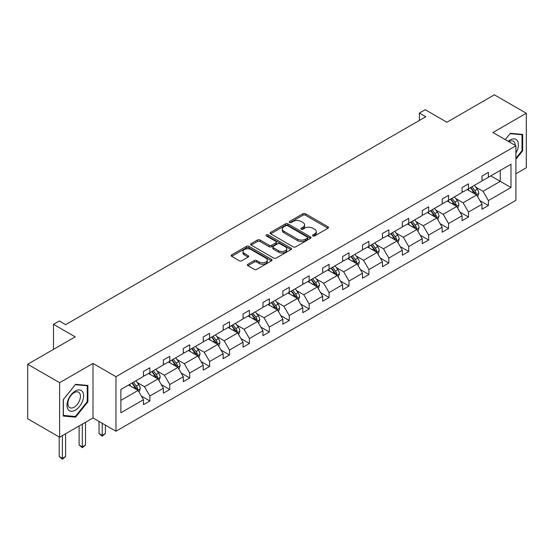 <?xml version="1.0" encoding="UTF-8"?>
<svg xmlns="http://www.w3.org/2000/svg" width="554" height="554" viewBox="0 0 554 554"><rect width="100%" height="100%" fill="white"/><g stroke="black" fill="none" stroke-linecap="round" stroke-linejoin="round"><path stroke-width="0.83" d="M312.906 235.907A1.24 0.713 0 0 0 314.658 235.907L327.975 228.22A1.773 1.025 0 0 0 328.494 227.493A1.773 1.025 0 0 0 327.975 226.773L305.42 213.747A1.773 1.025 0 0 0 302.913 213.747L289.603 221.434A1.24 0.713 0 0 0 289.236 221.939A1.24 0.713 0 0 0 289.603 222.452A1.24 0.713 0 0 0 291.356 222.452L293.08 221.455A5.672 3.276 0 0 1 301.099 221.455L302.976 222.542A5.672 3.276 0 0 1 304.638 224.855A5.672 3.276 0 0 1 302.976 227.168L301.251 228.165A1.24 0.713 0 0 0 300.891 228.67A1.24 0.713 0 0 0 301.251 229.176A1.24 0.713 0 0 0 303.01 229.176L304.728 228.179A5.672 3.276 0 0 1 312.747 228.179L314.63 229.266A5.672 3.276 0 0 1 316.292 231.579A5.672 3.276 0 0 1 314.63 233.899L312.906 234.889A1.24 0.713 0 0 0 312.539 235.395A1.24 0.713 0 0 0 312.906 235.907L312.906 234.889M515.899 173.79L526.3 167.786L526.3 113.251L494.39 94.824L446.905 122.24L425.202 109.713L419.392 113.064L419.392 120.433M59.61 437.224L92.996 417.951L92.996 363.417L59.61 382.689L59.61 437.224L27.7 418.803L27.7 364.262L75.185 336.846L53.489 324.319L53.489 349.38M59.61 382.689L27.7 364.262M247.908 264.244A1.773 1.025 0 0 0 247.389 264.964A1.773 1.025 0 0 0 247.908 265.691L254.238 269.341A1.773 1.025 0 0 0 256.744 269.341L271.529 260.809A1.773 1.025 0 0 0 272.049 260.082A1.773 1.025 0 0 0 271.529 259.362L248.975 246.336A1.773 1.025 0 0 0 246.468 246.336L231.683 254.875A1.773 1.025 0 0 0 231.163 255.602A1.773 1.025 0 0 0 231.683 256.322L239.328 260.733A1.773 1.025 0 0 0 241.828 260.733L248.157 257.084A1.773 1.025 0 0 0 248.677 256.357A1.773 1.025 0 0 0 248.157 255.636L244.369 253.448A4.737 2.735 0 0 1 242.977 251.509A4.737 2.735 0 0 1 245.907 248.981A4.737 2.735 0 0 1 251.073 249.577L265.92 258.15A4.737 2.735 0 0 1 267.305 260.082A4.737 2.735 0 0 1 264.383 262.61A4.737 2.735 0 0 1 259.217 262.021L256.744 260.588A1.773 1.025 0 0 0 254.238 260.588L247.908 264.244L247.908 265.691M53.489 324.319L59.292 320.967L65.677 324.651L425.777 116.749L419.392 113.064M92.996 363.417L115.973 376.685L515.899 145.785L515.899 200.326L115.973 431.22L115.973 376.685M526.3 113.251L492.921 132.524L515.899 145.785M293.204 246.849A1.773 1.025 0 0 0 295.711 246.849L310.496 238.31A1.773 1.025 0 0 0 311.016 237.583A1.773 1.025 0 0 0 310.496 236.863L287.942 223.844A1.773 1.025 0 0 0 285.435 223.844L270.65 232.375A1.773 1.025 0 0 0 270.13 233.102A1.773 1.025 0 0 0 270.65 233.823L293.204 246.849M266.82 236.17A1.24 0.713 0 0 1 268.081 236.35L268.081 234.875L291.009 248.109A1.773 1.025 0 0 1 291.529 248.836A1.773 1.025 0 0 1 291.009 249.556L276.224 258.095A1.773 1.025 0 0 1 273.718 258.095L251.163 245.076L251.163 243.628A1.773 1.025 0 0 0 250.643 244.349A1.773 1.025 0 0 0 251.163 245.076M251.163 243.628L257.492 239.972A1.773 1.025 0 0 1 259.999 239.972L269.147 245.256A1.773 1.025 0 0 0 271.654 245.256L275.85 242.832A1.773 1.025 0 0 0 276.37 242.105A1.773 1.025 0 0 0 275.85 241.385L266.329 235.886A1.24 0.713 0 0 1 265.962 235.381A1.24 0.713 0 0 1 266.73 234.716A1.24 0.713 0 0 1 268.081 234.875M120.883 389.469L143.479 376.422L143.479 371.485L149.864 367.801L149.864 372.738L163.388 364.927L163.388 359.989L169.773 356.305L169.773 361.243L183.305 353.431L183.305 348.494L189.69 344.81L189.69 349.747L203.221 341.936L203.221 336.998L209.599 333.314L209.599 338.252L223.13 330.44L223.13 325.503L229.515 321.812L229.515 326.749L243.047 318.938L243.047 314L249.425 310.316L249.425 315.254L262.956 307.442L262.956 302.505L269.341 298.821L269.341 303.758L282.872 295.947L282.872 291.009L289.257 287.325L289.257 292.263L302.789 284.451L302.789 279.514L309.167 275.83L309.167 280.767L322.698 272.956L322.698 268.018L329.083 264.327L329.083 269.272L342.614 261.453L342.614 256.516L348.992 252.832L348.992 257.769L362.524 249.958L362.524 245.02L368.909 241.336L368.909 246.274L382.44 238.462L382.44 233.525L388.818 229.841L388.818 234.778L402.349 226.967L402.349 222.029L408.734 218.345L408.734 223.283L422.266 215.471L422.266 210.534L428.651 206.843L428.651 211.787L442.182 203.969L442.182 199.031L448.56 195.347L448.56 200.285L462.091 192.473L462.091 187.536L468.476 183.852L468.476 188.789L482.008 180.978L482.008 176.04L488.386 172.356L488.386 177.294L510.982 164.247L510.982 187.536L488.386 200.583L488.386 205.52L482.008 209.204L482.008 204.267L468.476 212.078L468.476 217.016L462.091 220.7L462.091 215.762L448.56 223.574L448.56 228.511L442.182 232.195L442.182 227.258L428.651 235.076L428.651 240.014L422.266 243.698L422.266 238.76L408.734 246.572L408.734 251.509L402.349 255.193L402.349 250.256L388.818 258.067L388.818 263.005L382.44 266.689L382.44 261.751L368.909 269.563L368.909 274.5L362.524 278.184L362.524 273.247L348.992 281.058L348.992 285.996L342.614 289.68L342.614 284.742L329.083 292.56L329.083 297.498L322.698 301.182L322.698 296.245L309.167 304.056L309.167 308.993L302.789 312.678L302.789 307.74L289.257 315.551L289.257 320.489L282.872 324.173L282.872 319.236L269.341 327.047L269.341 331.984L262.956 335.669L262.956 330.731L249.425 338.542L249.425 343.48L243.047 347.164L243.047 342.227L229.515 350.045L229.515 354.982L223.13 358.667L223.13 353.729L209.599 361.54L209.599 366.478L203.221 370.162L203.221 365.224L189.69 373.036L189.69 377.973L183.305 381.658L183.305 376.72L169.773 384.531L169.773 389.469L163.388 393.153L163.388 388.216L149.864 396.027L149.864 400.964L143.479 404.649L143.479 399.711L120.883 412.758L120.883 389.469M148.583 373.479L158.028 378.929L144.497 386.74L137.108 382.475M144.497 386.74L149.864 396.027M158.028 378.929L163.388 388.216M143.479 375.245L144.497 375.834L149.864 372.738M168.499 361.984L177.945 367.434L164.413 375.245L157.024 370.979M164.413 375.245L169.773 384.531M177.945 367.434L183.305 376.72M163.388 363.749L164.413 364.338L169.773 361.243M188.408 350.481L197.854 355.938L184.33 363.749L176.941 359.484M184.33 363.749L189.69 373.036M197.854 355.938L203.221 365.224M183.305 352.254L184.33 352.843L189.69 349.747M208.325 338.986L217.77 344.443L204.239 352.254L196.85 347.988M204.239 352.254L209.599 361.54M217.77 344.443L223.13 353.729M203.221 340.758L204.239 341.347L209.599 338.252M228.234 327.49L237.687 332.94L224.155 340.758L216.766 336.493M224.155 340.758L229.515 350.045M237.687 332.94L243.047 342.227M223.13 329.256L224.155 329.845L229.515 326.749M248.15 315.995L257.596 321.445L244.065 329.256L236.676 324.99M244.065 329.256L249.425 338.542M257.596 321.445L262.956 330.731M243.047 317.761L244.065 318.349L249.425 315.254M268.067 304.499L277.512 309.949L263.981 317.761L256.592 313.495M263.981 317.761L269.341 327.047M277.512 309.949L282.872 319.236M262.956 306.265L263.981 306.854L269.341 303.758M287.976 292.997L297.422 298.454L283.89 306.265L276.501 301.999M283.89 306.265L289.257 315.551M297.422 298.454L302.789 307.74M282.872 294.77L283.89 295.358L289.257 292.263M307.892 281.501L317.338 286.958L303.807 294.77L296.418 290.504M303.807 294.77L309.167 304.056M317.338 286.958L322.698 296.245M302.789 283.274L303.807 283.863L309.167 280.767M327.802 270.006L337.248 275.456L323.723 283.274L316.334 279.008M323.723 283.274L329.083 292.56M337.248 275.456L342.614 284.742M322.698 271.772L323.723 272.36L329.083 269.272M347.718 258.51L357.164 263.96L343.632 271.772L336.243 267.506M343.632 271.772L348.992 281.058M357.164 263.96L362.524 273.247M342.614 260.276L343.632 260.865L348.992 257.769M367.634 247.015L377.08 252.465L363.549 260.276L356.16 256.01M363.549 260.276L368.909 269.563M377.08 252.465L382.44 261.751M362.524 248.781L363.549 249.369L368.909 246.274M387.544 235.512L396.989 240.969L383.458 248.781L376.069 244.515M383.458 248.781L388.818 258.067M396.989 240.969L402.349 250.256M382.44 237.285L383.458 237.874L388.818 234.778M407.46 224.017L416.906 229.474L403.374 237.285L395.985 233.019M403.374 237.285L408.734 246.572M416.906 229.474L422.266 238.76M402.349 225.79L403.374 226.378L408.734 223.283M427.369 212.521L436.815 217.971L423.284 225.79L415.902 221.524M423.284 225.79L428.651 235.076M436.815 217.971L442.182 227.258M422.266 214.287L423.284 214.876L428.651 211.787M447.286 201.026L456.731 206.476L443.2 214.287L435.811 210.021M443.2 214.287L448.56 223.574M456.731 206.476L462.091 215.762M442.182 202.792L443.2 203.38L448.56 200.285M467.195 189.53L476.641 194.98L463.116 202.792L455.727 198.526M463.116 202.792L468.476 212.078M476.641 194.98L482.008 204.267M462.091 191.296L463.116 191.885L468.476 188.789M490.816 175.895L500.262 181.345L483.026 191.296L475.637 187.03M483.026 191.296L488.386 200.583M510.982 187.536L500.262 181.345L500.262 170.438L510.982 164.247M92.996 417.951L115.973 431.22M482.008 179.801L483.026 180.389L488.386 177.294M120.883 400.376L138.119 390.425L128.673 384.975M138.119 390.425L143.479 399.711M479.902 200.617L488.386 205.52M459.986 212.113L468.476 217.016M440.07 223.615L448.56 228.511M420.161 235.111L428.651 240.014M400.244 246.606L408.734 251.509M380.335 258.102L388.818 263.005M360.419 269.597L368.909 274.5M340.509 281.1L348.992 285.996M320.593 292.595L329.083 297.498M300.677 304.091L309.167 308.993M280.767 315.586L289.257 320.489M260.851 327.082L269.341 331.984M240.942 338.584L249.425 343.48M221.025 350.08L229.515 354.982M201.109 361.575L209.599 366.478M181.2 373.071L189.69 377.973M161.283 384.566L169.773 389.469M141.374 396.068L149.864 400.964M515.899 159.247L522.664 150.833L522.664 134.407L510.345 133.306L505.248 139.643M87.885 401.844L87.885 385.425L75.566 384.324L63.253 399.642L63.253 416.068L75.566 417.169L87.885 401.844L87.248 401.477M313.398 236.08L314.63 235.374A5.672 3.276 0 0 0 316.292 233.054L316.292 231.579M304.638 224.855L304.638 226.33A5.672 3.276 0 0 1 302.976 228.643L301.75 229.349M327.947 228.234L305.42 215.222A1.773 1.025 0 0 0 302.913 215.222L290.095 222.625M310.496 236.863L310.496 238.31L287.942 225.319A1.773 1.025 0 0 0 285.435 225.319L270.671 233.836L270.65 232.375M307.359 238.095A1.24 0.713 0 0 0 307.726 237.583A1.24 0.713 0 0 0 307.359 237.077L287.568 225.651A1.24 0.713 0 0 0 285.809 225.651L283.994 226.697A5.672 3.276 0 0 0 282.332 229.017A5.672 3.276 0 0 0 283.994 231.33L297.526 239.141A5.672 3.276 0 0 0 305.545 239.141L307.359 238.095L307.359 239.563A1.24 0.713 0 0 0 307.726 239.058L307.726 237.583M282.332 229.017L282.332 230.485A5.672 3.276 0 0 0 283.994 232.805L283.994 231.33M307.359 239.563L305.545 240.616A5.672 3.276 0 0 1 297.526 240.616L283.994 232.805M251.191 245.09L257.492 241.447L257.492 239.972M276.37 242.105L276.37 243.58A1.773 1.025 0 0 1 275.85 244.307L271.654 246.731A1.773 1.025 0 0 1 269.147 246.731L259.999 241.447A1.773 1.025 0 0 0 257.492 241.447M268.081 236.35L290.988 249.57M278.634 250.733A4.737 2.735 0 0 0 283.8 251.329A4.737 2.735 0 0 0 286.73 248.801A4.737 2.735 0 0 0 285.338 246.862L280.109 243.843A1.773 1.025 0 0 0 277.602 243.843L273.406 246.267A1.773 1.025 0 0 0 272.887 246.987A1.773 1.025 0 0 0 273.406 247.714L278.634 250.733L278.634 252.208A4.737 2.735 0 0 0 283.8 252.804A4.737 2.735 0 0 0 286.73 250.269L286.73 248.801M272.887 246.987L272.887 248.462A1.773 1.025 0 0 0 273.406 249.189L273.406 247.714M278.634 252.208L273.406 249.189M267.305 260.082L267.305 261.557A4.737 2.735 0 0 1 264.383 264.085A4.737 2.735 0 0 1 259.217 263.489L256.744 262.063A1.773 1.025 0 0 0 254.238 262.063L247.929 265.705M242.977 251.509L242.977 252.984A4.737 2.735 0 0 0 244.369 254.923L244.369 253.448M248.137 257.098L244.369 254.923M271.502 260.823L248.975 247.811A1.773 1.025 0 0 0 246.468 247.811L231.704 256.336M522.02 150.459L522.664 150.833M74.264 416.421L75.566 417.169M477.617 196.663L478.788 193.27A4.785 2.763 -120 0 0 477.264 189.198L474.397 185.368M469.259 190.714L468.012 189.059M475.941 194.572L476.205 193.478A4.785 2.763 -120 0 0 474.833 190.597L471.973 186.774M470.768 187.467L473.926 191.677A2.438 1.406 60 0 1 474.369 192.411L476.205 193.478M470.436 187.654L473.303 191.483A4.785 2.763 60 0 1 474.494 193.741M457.701 208.159L458.878 204.765A4.785 2.763 -120 0 0 457.348 200.693L454.481 196.871M449.342 202.21L448.103 200.555M456.025 206.067L456.295 204.973A4.785 2.763 -120 0 0 454.924 202.092L452.057 198.27M450.859 198.962L454.01 203.173A2.438 1.406 60 0 1 454.453 203.914L456.295 204.973M450.527 199.156L453.394 202.979A4.785 2.763 60 0 1 454.585 205.236M437.785 219.654L438.962 216.268A4.785 2.763 -120 0 0 437.431 212.189L434.571 208.366M429.426 213.712L428.187 212.05M436.109 217.57L436.379 216.469A4.785 2.763 -120 0 0 435.008 213.595L432.141 209.765M430.943 210.458L434.101 214.668A2.438 1.406 60 0 1 434.544 215.409L436.379 216.469M430.61 210.652L433.477 214.474A4.785 2.763 60 0 1 434.668 216.732M515.899 153.07A11.731 6.773 120 0 0 517.277 150.224A11.731 6.773 120 0 0 516.75 140.023A11.731 6.773 120 0 0 508.198 141.346M515.206 145.39A8.885 5.131 120 0 0 513.364 141.215A8.885 5.131 120 0 0 508.835 141.713M505.276 139.656L510.089 133.666L522.02 134.733L522.02 150.646L515.899 158.271M521.231 134.276L522.02 134.733M82.498 401.241A11.731 6.773 120 0 0 79.464 389.905A11.731 6.773 120 0 0 68.128 399.953A11.731 6.773 120 0 0 71.161 411.29A11.731 6.773 120 0 0 82.498 401.241M79.589 400.41A8.885 5.131 120 0 0 78.592 392.232A8.885 5.131 120 0 0 68.71 399.441A8.885 5.131 120 0 0 69.707 407.619A8.885 5.131 120 0 0 79.589 400.41M63.378 415.445L63.378 399.531L75.316 384.684L87.248 385.75L87.248 401.664L75.316 416.511L63.253 415.375M86.459 385.293L87.248 385.75M417.875 231.15L419.046 227.763A4.785 2.763 -120 0 0 417.522 223.691L414.655 219.862M409.517 225.208L408.27 223.546M416.199 229.065L416.463 227.964A4.785 2.763 -120 0 0 415.098 225.09L412.231 221.261M411.033 221.953L414.184 226.164A2.438 1.406 60 0 1 414.627 226.905L416.463 227.964M410.701 222.147L413.561 225.97A4.785 2.763 60 0 1 414.759 228.234M397.959 242.652L399.136 239.259A4.785 2.763 -120 0 0 397.606 235.187L394.739 231.357M389.601 236.703L388.361 235.041M396.283 240.561L396.553 239.46A4.785 2.763 -120 0 0 395.182 236.586L392.315 232.756M391.117 233.449L394.275 237.659A2.438 1.406 60 0 1 394.718 238.4L396.553 239.46M390.785 233.643L393.652 237.472A4.785 2.763 60 0 1 394.843 239.73M378.05 254.148L379.22 250.754A4.785 2.763 -120 0 0 377.696 246.682L374.829 242.853M369.691 248.199L368.445 246.544M376.374 252.056L376.637 250.962A4.785 2.763 -120 0 0 375.273 248.081L372.406 244.259M371.208 244.951L374.359 249.162A2.438 1.406 60 0 1 374.802 249.896L376.637 250.962M370.868 245.138L373.735 248.968A4.785 2.763 60 0 1 374.926 251.225M358.133 265.643L359.311 262.25A4.785 2.763 -120 0 0 357.78 258.178L354.913 254.355M349.775 259.694L348.535 258.039M356.457 263.552L356.728 262.457A4.785 2.763 -120 0 0 355.356 259.577L352.489 255.754M351.291 256.447L354.449 260.657A2.438 1.406 60 0 1 354.885 261.398L356.728 262.457M350.959 256.641L353.826 260.463A4.785 2.763 60 0 1 355.017 262.721M338.224 277.139L339.394 273.752A4.785 2.763 -120 0 0 337.871 269.673L335.004 265.851M329.865 271.197L328.619 269.535M336.541 275.054L336.811 273.953A4.785 2.763 -120 0 0 335.44 271.079L332.58 267.25M331.375 267.942L334.533 272.152A2.438 1.406 60 0 1 334.976 272.893L336.811 273.953M331.043 268.136L333.91 271.959A4.785 2.763 60 0 1 335.101 274.216M318.308 288.634L319.478 285.248A4.785 2.763 -120 0 0 317.954 281.176L315.087 277.346M309.949 282.692L308.71 281.03M316.632 286.55L316.902 285.448A4.785 2.763 -120 0 0 315.531 282.575L312.664 278.745M311.466 279.438L314.617 283.648A2.438 1.406 60 0 1 315.06 284.389L316.902 285.448M311.133 279.632L314 283.454A4.785 2.763 60 0 1 315.191 285.719M298.391 300.136L299.569 296.743A4.785 2.763 -120 0 0 298.038 292.671L295.178 288.842M290.033 294.188L288.793 292.526M296.715 298.045L296.986 296.944A4.785 2.763 -120 0 0 295.614 294.07L292.747 290.241M291.549 290.933L294.707 295.144A2.438 1.406 60 0 1 295.15 295.884L296.986 296.944M291.217 291.127L294.084 294.957A4.785 2.763 60 0 1 295.275 297.214M278.482 311.632L279.652 308.239A4.785 2.763 -120 0 0 278.129 304.167L275.262 300.337M270.123 305.683L268.877 304.028M276.806 309.541L277.069 308.446A4.785 2.763 -120 0 0 275.705 305.566L272.838 301.743M271.64 302.436L274.791 306.646A2.438 1.406 60 0 1 275.234 307.38L277.069 308.446M271.308 302.623L274.168 306.452A4.785 2.763 60 0 1 275.366 308.71M258.566 323.127L259.743 319.734A4.785 2.763 -120 0 0 258.212 315.662L255.346 311.84M250.207 317.179L248.968 315.524M256.89 321.036L257.16 319.942A4.785 2.763 -120 0 0 255.789 317.061L252.922 313.239M251.724 313.931L254.882 318.141A2.438 1.406 60 0 1 255.325 318.882L257.16 319.942M251.391 314.125L254.258 317.948A4.785 2.763 60 0 1 255.449 320.205M238.656 334.623L239.827 331.237A4.785 2.763 -120 0 0 238.303 327.158L235.436 323.335M230.298 328.681L229.051 327.019M236.98 332.538L237.244 331.437A4.785 2.763 -120 0 0 235.872 328.564L233.012 324.734M231.814 325.427L234.965 329.637A2.438 1.406 60 0 1 235.408 330.378L237.244 331.437M231.475 325.62L234.342 329.443A4.785 2.763 60 0 1 235.533 331.701M218.74 346.118L219.917 342.732A4.785 2.763 -120 0 0 218.387 338.653L215.52 334.831M210.382 340.177L209.142 338.515M217.064 344.034L217.334 342.933A4.785 2.763 -120 0 0 215.963 340.059L213.096 336.23M211.898 336.922L215.049 341.132A2.438 1.406 60 0 1 215.492 341.873L217.334 342.933M211.566 337.116L214.433 340.939A4.785 2.763 60 0 1 215.624 343.203M198.831 357.621L200.001 354.228A4.785 2.763 -120 0 0 198.477 350.156L195.61 346.326M190.472 351.672L189.226 350.01M197.148 355.529L197.418 354.428A4.785 2.763 -120 0 0 196.047 351.555L193.18 347.725M191.982 348.418L195.14 352.628A2.438 1.406 60 0 1 195.583 353.369L197.418 354.428M191.649 348.611L194.516 352.441A4.785 2.763 60 0 1 195.707 354.699M178.914 369.116L180.085 365.723A4.785 2.763 -120 0 0 178.561 361.651L175.694 357.822M170.556 363.168L169.309 361.513M177.238 367.025L177.509 365.931A4.785 2.763 -120 0 0 176.137 363.05L173.27 359.227M172.072 359.92L175.223 364.13A2.438 1.406 60 0 1 175.666 364.864L177.509 365.931M171.74 360.107L174.607 363.936A4.785 2.763 60 0 1 175.798 366.194M102.22 423.284L102.22 435.368L105.412 433.526L105.412 425.126M105.412 433.526L102.22 436.178L99.028 433.526L99.028 421.442M99.028 433.526L102.22 435.368L102.22 436.178M158.998 380.612L160.175 377.219A4.785 2.763 -120 0 0 158.645 373.147L155.785 369.324M150.64 374.663L149.4 373.008M157.322 378.521L157.592 377.426A4.785 2.763 -120 0 0 156.221 374.546L153.354 370.723M152.156 371.415L155.314 375.626A2.438 1.406 60 0 1 155.757 376.367L157.592 377.426M151.824 371.609L154.691 375.432A4.785 2.763 60 0 1 155.882 377.69M82.311 424.122L82.311 446.87L85.503 445.028L85.503 422.28M85.503 445.028L82.311 447.68L79.118 445.028L79.118 425.964M79.118 445.028L82.311 446.87L82.311 447.68M139.089 392.107L140.259 388.721A4.785 2.763 -120 0 0 138.735 384.642L135.868 380.82M130.73 386.159L129.484 384.504M137.413 390.023L137.676 388.922A4.785 2.763 -120 0 0 136.312 386.041L133.445 382.218M132.247 382.911L135.398 387.121A2.438 1.406 60 0 1 135.841 387.862L137.676 388.922M131.914 383.105L134.774 386.927A4.785 2.763 60 0 1 135.972 389.185M62.394 435.617L62.394 458.366L65.587 456.524L65.587 433.775M65.587 456.524L62.394 459.176L59.202 456.524L59.202 436.988M59.202 456.524L62.394 458.366L62.394 459.176M314.63 235.374L314.63 233.899M301.251 229.176L301.251 228.165M302.976 228.643L302.976 227.168M289.603 222.452L289.603 221.434M302.913 215.222L302.913 213.747M305.42 215.222L305.42 213.747M327.975 228.22L327.975 226.773M285.435 225.319L285.435 223.844M287.942 225.319L287.942 223.844M297.526 240.616L297.526 239.141M305.545 240.616L305.545 239.141M259.999 241.447L259.999 239.972M269.147 246.731L269.147 245.256M271.654 246.731L271.654 245.256M275.85 244.307L275.85 242.832M291.009 249.556L291.009 248.109M254.238 262.063L254.238 260.588M256.744 262.063L256.744 260.588M259.217 263.489L259.217 262.021M248.157 257.084L248.157 255.636M231.683 256.322L231.683 254.875M246.468 247.811L246.468 246.336M248.975 247.811L248.975 246.336M271.529 260.809L271.529 259.362M476.301 194.779L478.76 193.367M474.833 190.597L477.264 189.198M471.946 192.266L473.303 191.483M456.385 206.282L458.844 204.862M454.924 202.092L457.348 200.693M452.029 203.761L453.394 202.979M436.476 217.777L438.927 216.358M435.008 213.595L437.431 212.189M432.12 215.264L433.477 214.474M416.56 229.273L419.018 227.853M415.098 225.09L417.522 223.691M412.204 226.759L413.561 225.97M396.643 240.768L399.102 239.349M395.182 236.586L397.606 235.187M392.287 238.255L393.652 237.472M376.734 252.264L379.192 250.851M375.273 248.081L377.696 246.682M372.378 249.75L373.735 248.968M356.818 263.766L359.276 262.347M355.356 259.577L357.78 258.178M352.462 261.246L353.826 260.463M336.908 275.262L339.367 273.842M335.44 271.079L337.871 269.673M332.552 272.748L333.91 271.959M316.992 286.757L319.45 285.338M315.531 282.575L317.954 281.176M312.636 284.244L314 283.454M297.082 298.253L299.534 296.833M295.614 294.07L298.038 292.671M292.727 295.739L294.084 294.957M277.166 309.748L279.625 308.329M275.705 305.566L278.129 304.167M272.81 307.235L274.168 306.452M257.25 321.251L259.708 319.831M255.789 317.061L258.212 315.662M252.894 318.73L254.258 317.948M237.341 332.746L239.799 331.327M235.872 328.564L238.303 327.158M232.985 330.232L234.342 329.443M217.424 344.242L219.883 342.822M215.963 340.059L218.387 338.653M213.068 341.728L214.433 340.939M197.515 355.737L199.966 354.318M196.047 351.555L198.477 350.156M193.159 353.223L194.516 352.441M177.599 367.233L180.057 365.813M176.137 363.05L178.561 361.651M173.243 364.719L174.607 363.936M157.689 378.735L160.141 377.316M156.221 374.546L158.645 373.147M153.333 376.214L154.691 375.432M137.773 390.231L140.231 388.811M136.312 386.041L138.735 384.642M133.417 387.717L134.774 386.927"/></g></svg>
